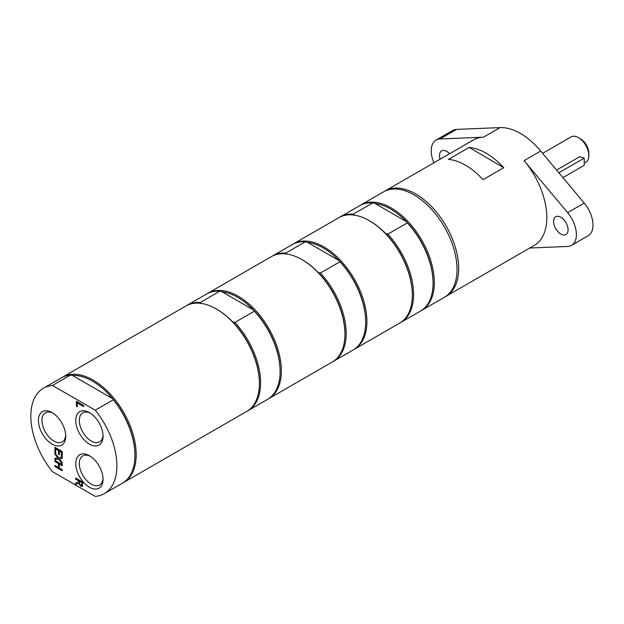 <?xml version="1.0" encoding="UTF-8"?>
<svg xmlns="http://www.w3.org/2000/svg" width="624" height="624" viewBox="0 0 624 624"><rect width="100%" height="100%" fill="white"/><g stroke="black" fill="none" stroke-linecap="round" stroke-linejoin="round"><path stroke-width="0.94" d="M562.918 177.622L584.212 165.321L584.212 158.137L558.862 172.77M556.592 170.063L579.368 156.913A19.063 11.006 180 0 1 584.212 158.137M584.212 163.215L585.796 162.31A14.664 8.471 -120 0 0 588.83 155.594A14.664 8.471 -120 0 0 578.464 137.631A14.664 8.471 -120 0 0 571.132 136.906L542.63 153.356M579.368 156.913L579.961 156.569L580.133 157.045M588.83 155.594L588.83 153.2A11.731 6.77 -120 0 0 580.538 138.832L578.464 137.631M483.031 179.681A60.863 35.139 -120 0 0 448.43 159.401L469.17 147.428L503.771 167.708L483.031 179.681M445.24 296.767A60.863 35.139 -120 0 0 446.082 296.306A60.863 35.139 -120 0 0 446.082 226.036A60.863 35.139 -120 0 0 385.219 190.897A60.863 35.139 -120 0 0 384.407 191.396M503.771 167.708A60.863 35.139 -120 0 0 469.17 147.428M440.084 159.221A10.265 5.928 60 0 1 441.628 150.891A10.265 5.928 60 0 1 449.615 153.722M560.828 234.023A10.265 5.928 60 0 1 554.128 224.975A10.265 5.928 60 0 1 555.695 216.754A10.265 5.928 60 0 1 565.968 222.674A10.265 5.928 60 0 1 565.968 234.53A10.265 5.928 60 0 1 560.828 234.023M446.082 296.306L534.23 245.419A60.863 35.139 -120 0 0 546.835 217.558A60.863 35.139 -120 0 0 524.121 160.641L567.629 212.675A23.462 13.549 60 0 1 571.529 245.365A23.462 13.549 60 0 1 567.629 246.457L529.729 248.017M571.529 245.365L588.12 235.786A23.462 13.549 -120 0 0 584.22 203.096L540.712 151.063A60.863 35.139 -120 0 0 500.066 127.6L483.475 137.179A60.863 35.139 -120 0 0 473.366 140.002L385.219 190.897M433.891 162.794A23.462 13.549 60 0 1 436.067 140.065A23.462 13.549 60 0 1 439.967 138.973L483.475 137.179M436.067 140.065L452.657 130.486A23.462 13.549 60 0 1 456.557 129.394L500.066 127.6M421.083 310.729A60.863 35.139 -120 0 0 421.715 310.378L444.421 297.266A60.863 35.139 -120 0 0 453.749 248.5A60.863 35.139 -120 0 0 413.993 194.867A60.863 35.139 -120 0 0 383.565 191.857L360.851 204.961A60.863 35.139 -120 0 0 360.235 205.335M354.237 215.444L353.246 214.157L372.739 202.901L374.977 203.471L406.349 221.582L407.339 222.877L387.839 234.133L385.609 233.555A59.982 34.632 -120 0 0 369.923 221.029L369.299 220.67A60.863 35.139 -120 0 0 338.871 217.659L293.452 243.883A60.863 35.139 -120 0 0 292.835 244.249M400.343 322.702A60.863 35.139 -120 0 0 400.975 322.351L420.467 311.095A60.863 35.139 -120 0 0 433.072 283.234L433.072 282.516A59.982 34.632 -120 0 0 406.349 221.582A59.982 34.632 -120 0 0 390.663 209.056A59.982 34.632 -120 0 0 374.977 203.471M400.975 322.351A60.863 35.139 -120 0 0 387.839 234.133M353.683 349.643A60.863 35.139 -120 0 0 354.307 349.292L399.727 323.068A60.863 35.139 -120 0 0 412.331 295.207L412.331 294.489A59.982 34.632 -120 0 0 385.609 233.555M353.246 214.157A60.863 35.139 -120 0 0 340.111 216.941A60.863 35.139 -120 0 0 339.495 217.308M433.072 283.234A60.863 35.139 -120 0 0 407.339 222.877M372.739 202.901A60.863 35.139 -120 0 0 359.611 205.686L340.111 216.941M421.715 310.378A60.863 35.139 -120 0 0 431.044 261.612A60.863 35.139 -120 0 0 391.287 207.979A60.863 35.139 -120 0 0 360.851 204.961M412.331 295.207A60.863 35.139 -120 0 0 369.299 220.67L369.923 221.029M286.829 254.366L285.839 253.071L305.339 241.816L307.57 242.385L338.941 260.504L339.932 261.791L320.44 273.047L318.201 272.477A59.982 34.632 -120 0 0 302.515 259.943L301.891 259.584A60.863 35.139 -120 0 0 271.463 256.573L207.893 293.272A60.863 35.139 -120 0 0 207.277 293.647M332.943 361.616A60.863 35.139 -120 0 0 333.567 361.273L353.067 350.017A60.863 35.139 -120 0 0 365.672 322.156L365.672 321.43A59.982 34.632 -120 0 0 338.941 260.504A59.982 34.632 -120 0 0 323.255 247.97A59.982 34.632 -120 0 0 307.57 242.385M333.567 361.273A60.863 35.139 -120 0 0 320.44 273.047M268.125 399.032A60.863 35.139 -120 0 0 268.757 398.689L332.327 361.99A60.863 35.139 -120 0 0 344.932 334.129L344.932 333.411A59.982 34.632 -120 0 0 318.201 272.477M285.839 253.071A60.863 35.139 -120 0 0 272.711 255.856A60.863 35.139 -120 0 0 272.095 256.222M365.672 322.156A60.863 35.139 -120 0 0 339.932 261.791M305.339 241.816A60.863 35.139 -120 0 0 292.204 244.6L272.711 255.856M354.307 349.292A60.863 35.139 -120 0 0 363.636 300.526A60.863 35.139 -120 0 0 323.879 246.893A60.863 35.139 -120 0 0 293.452 243.883M344.932 334.129A60.863 35.139 -120 0 0 301.891 259.584L302.515 259.943M247.385 411.013A60.863 35.139 -120 0 0 248.017 410.662L267.509 399.407A60.863 35.139 -120 0 0 280.114 371.545L280.114 370.828A59.982 34.632 -120 0 0 253.391 309.894A59.982 34.632 -120 0 0 237.705 297.367A59.982 34.632 -120 0 0 222.019 291.782L253.391 309.894L254.381 311.181L234.881 322.436L232.651 321.867A59.982 34.632 -120 0 0 216.965 309.34L216.341 308.981A60.863 35.139 -120 0 0 185.913 305.963L62.72 377.091A60.863 35.139 -120 0 0 62.104 377.465M201.279 303.755L200.288 302.468L219.781 291.213L222.019 291.782M280.114 371.545A60.863 35.139 -120 0 0 254.381 311.181M248.017 410.662A60.863 35.139 -120 0 0 234.881 322.436M122.951 482.851A60.863 35.139 -120 0 0 123.575 482.508L246.776 411.38A60.863 35.139 -120 0 0 259.381 383.518L259.381 382.801A59.982 34.632 -120 0 0 232.651 321.867M268.757 398.689A60.863 35.139 -120 0 0 278.086 349.916A60.863 35.139 -120 0 0 238.329 296.291A60.863 35.139 -120 0 0 207.893 293.272M219.781 291.213A60.863 35.139 -120 0 0 206.653 293.99L187.153 305.245A60.863 35.139 -120 0 0 186.537 305.62M200.288 302.468A60.863 35.139 -120 0 0 187.153 305.245M259.381 383.518A60.863 35.139 -120 0 0 216.341 308.981L216.965 309.34M103.03 435.162A16.786 9.688 60 0 1 99.583 441.87A16.786 9.688 60 0 1 91.19 441.043A16.786 9.688 60 0 1 80.223 426.254A16.786 9.688 60 0 1 82.797 412.799A16.786 9.688 60 0 1 90.332 413.174M89.411 444.116A19.297 11.138 -120 0 0 103.061 436.238A19.297 11.138 -120 0 0 89.411 412.604A19.297 11.138 -120 0 0 75.769 420.482A19.297 11.138 -120 0 0 89.411 444.116M95.269 410.186L52.447 385.468A60.863 35.139 -120 0 0 43.43 388.229A60.863 35.139 -120 0 0 52.447 471.682L95.269 496.4A60.863 35.139 -120 0 0 104.286 493.639A60.863 35.139 -120 0 0 95.269 410.186L113.311 399.773L112.655 398.674A59.982 34.632 -120 0 0 72.392 375.43L112.655 398.674A59.982 34.632 -120 0 1 134.94 454.646L134.94 455.364A60.863 35.139 -120 0 0 113.311 399.773M89.411 487.227A19.297 11.138 -120 0 0 103.061 479.349A19.297 11.138 -120 0 0 89.411 455.715A19.297 11.138 -120 0 0 75.769 463.593A19.297 11.138 -120 0 0 89.411 487.227M82.446 486.252L80.863 486.283L78.733 483.311L75.574 484.474L75.574 483.023L78.46 482.048L78.46 480.769L75.574 479.099L75.574 477.984L82.828 482.18L82.196 486.463M62.189 457.244L62.189 458.515L59.35 458.874L62.189 462.556L62.189 463.757L58.609 459.069L54.928 459.56L54.928 458.289L57.821 457.922L54.928 454.171L54.928 452.969L58.562 457.735L62.189 457.244M59.342 454.818L58.484 454.319L58.484 450.466L55.786 448.913L55.786 453.04L54.928 452.548L54.928 447.307L62.189 451.495L62.189 456.737L61.331 456.245L61.331 452.111L59.342 450.965L59.342 454.818M62.189 464.654L62.189 465.761L59.342 464.123L59.342 467.977L62.189 469.622L62.189 470.738L54.928 466.549L54.928 465.434L58.484 467.485L58.484 463.624L54.928 461.573L54.928 460.457L62.189 464.654M83.686 406.637L77.282 402.94L77.282 406.684L76.424 406.185L76.424 401.333L83.686 405.522L83.686 406.637M52.081 444.116A19.297 11.138 -120 0 0 65.723 436.238A19.297 11.138 -120 0 0 52.081 412.604A19.297 11.138 -120 0 0 38.438 420.482A19.297 11.138 -120 0 0 52.081 444.116M103.03 478.265A16.786 9.688 60 0 1 99.583 484.981A16.786 9.688 60 0 1 91.19 484.146A16.786 9.688 60 0 1 80.223 469.357A16.786 9.688 60 0 1 82.797 455.91A16.786 9.688 60 0 1 90.332 456.284M65.692 435.162A16.786 9.688 60 0 1 62.252 441.87A16.786 9.688 60 0 1 53.859 441.043A16.786 9.688 60 0 1 42.892 426.254A16.786 9.688 60 0 1 45.466 412.799A16.786 9.688 60 0 1 53.001 413.174M77.282 406.442L76.635 406.068L76.635 401.45M83.686 406.396L77.282 402.94M82.657 486.127L81.065 486.166L78.936 483.194L75.777 484.357L75.777 482.953M78.46 482.048L78.671 480.652L75.777 478.982L75.777 478.109M82.204 482.687L81.619 485.207L82.204 482.687L79.264 481.237L79.646 483.943L80.785 485.074L81.955 484.988L80.987 484.957M81.994 482.812L79.264 481.237M62.189 463.359L58.82 458.944L55.138 459.443L55.138 458.258M62.189 458.422L59.35 458.874M57.821 457.922L55.138 454.054L55.138 453.242M55.786 452.806L55.138 452.423L55.138 447.424M59.342 454.576L58.687 454.202L58.687 450.349L55.786 448.913M62.189 456.495L61.534 456.121L61.534 451.994L59.342 450.965M62.189 470.496L55.138 466.424L55.138 465.551M62.189 465.527L59.342 464.123M58.484 467.485L58.687 463.507L55.138 461.456L55.138 460.582M52.447 385.468L70.496 375.047L72.392 375.43M70.496 375.047A60.863 35.139 -120 0 0 61.472 377.809L43.43 388.229M104.286 493.639L122.335 483.226A60.863 35.139 -120 0 0 134.94 455.364M123.575 482.508A60.863 35.139 -120 0 0 123.575 412.23A60.863 35.139 -120 0 0 62.72 377.091M584.22 203.096L567.629 212.675M540.712 151.063L524.121 160.641M456.557 129.394L439.967 138.973"/></g></svg>
